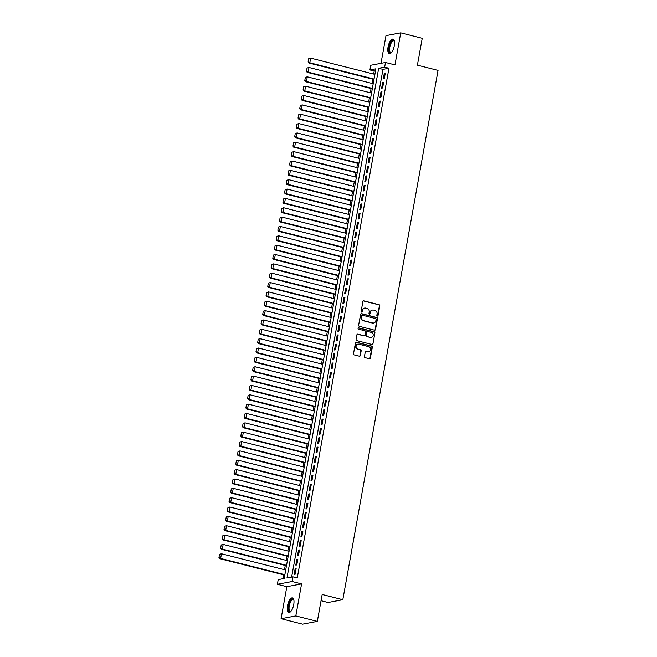 <?xml version="1.0" encoding="UTF-8"?>
<svg xmlns="http://www.w3.org/2000/svg" width="657" height="657" viewBox="0 0 657 657"><rect width="100%" height="100%" fill="white"/><g stroke="black" fill="none" stroke-linecap="round" stroke-linejoin="round"><path stroke-width="0.99" d="M377.315 316.091A0.665 0.6 79.3 0 0 378.021 315.598L379.779 305.85A0.944 0.854 79.3 0 0 379.097 304.717L363.896 300.873A0.944 0.854 79.3 0 0 362.886 301.579L361.136 311.328A0.665 0.6 79.3 0 0 361.843 312.124A0.665 0.6 79.3 0 0 362.319 311.632L362.541 310.367A3.022 2.743 79.3 0 1 365.777 308.108L367.041 308.429A3.022 2.743 79.3 0 1 369.218 312.05L368.988 313.315A0.665 0.6 79.3 0 0 369.702 314.112A0.665 0.6 79.3 0 0 370.17 313.611L370.4 312.354A3.022 2.743 79.3 0 1 373.628 310.096L374.892 310.416A3.022 2.743 79.3 0 1 377.069 314.038L376.847 315.303A0.665 0.6 79.3 0 0 377.315 316.091M377.348 316.099A0.665 0.6 79.3 0 0 377.627 315.672L379.385 305.924A0.944 0.854 79.3 0 0 378.703 304.791L363.502 300.947A0.944 0.854 79.3 0 0 363.362 300.922M361.637 312.124A0.665 0.6 79.3 0 0 361.917 311.705L362.541 310.367M369.497 314.112A0.665 0.6 79.3 0 0 369.768 313.693L370.4 312.354M293.736 604.58A7.514 2.915 -75.8 0 0 292.472 597.878A7.514 2.915 -75.8 0 0 287.52 605.746A7.514 2.915 -75.8 0 0 288.784 612.447A7.514 2.915 -75.8 0 0 293.736 604.58M394.274 45.809A7.514 2.915 -75.8 0 0 393.009 39.116A7.514 2.915 -75.8 0 0 388.057 46.984A7.514 2.915 -75.8 0 0 389.322 53.677A7.514 2.915 -75.8 0 0 394.274 45.809M364.438 356.529A0.944 0.854 79.3 0 0 365.12 357.654L369.382 358.738A0.944 0.854 79.3 0 0 370.392 358.032L372.338 347.2A0.944 0.854 79.3 0 0 371.657 346.067L356.455 342.223A0.944 0.854 79.3 0 0 355.445 342.929L353.499 353.762A0.944 0.854 79.3 0 0 354.18 354.895L359.33 356.193A0.944 0.854 79.3 0 0 360.34 355.494L361.178 350.854A0.944 0.854 79.3 0 0 360.496 349.721L357.942 349.081A2.529 2.291 79.3 0 1 357.909 344.137A2.529 2.291 79.3 0 1 358.821 344.169L368.832 346.699A2.529 2.291 79.3 0 1 368.856 351.635A2.529 2.291 79.3 0 1 367.945 351.61L366.278 351.183A0.944 0.854 79.3 0 0 365.267 351.889L364.438 356.529M292.956 576.83L292.11 581.511L277.369 584.287L278.207 579.605L284.185 578.48L375.894 68.813L369.916 69.938L370.753 65.265L385.495 62.489L384.657 67.162L378.678 68.287L286.978 577.955L292.956 576.83L297.26 577.922L388.96 68.246L384.657 67.162M385.495 62.489L394.964 64.879L400.729 32.85L422.237 38.295L417.4 65.174L438.055 70.398L342.814 599.71L322.168 594.486L317.323 621.374L295.814 615.929L301.579 583.901L292.11 581.511M374.515 330.192A0.944 0.854 79.3 0 0 375.525 329.486L377.479 318.653A0.944 0.854 79.3 0 0 376.798 317.52L361.596 313.676A0.944 0.854 79.3 0 0 360.586 314.383L358.632 325.215A0.944 0.854 79.3 0 0 359.313 326.34L374.515 330.192M374.909 332.927L372.962 343.759A0.944 0.854 79.3 0 1 371.952 344.465L356.743 340.622A0.944 0.854 79.3 0 1 356.069 339.488L356.899 334.848A0.944 0.854 79.3 0 1 357.909 334.15L364.077 335.702A0.944 0.854 79.3 0 0 365.087 335.004L365.637 331.925A0.944 0.854 79.3 0 0 364.964 330.791L358.541 329.173A0.665 0.6 79.3 0 1 358.533 327.876A0.665 0.6 79.3 0 1 358.771 327.884L374.227 331.793A0.944 0.854 79.3 0 1 374.909 332.927L372.962 343.759M317.323 621.374L302.581 624.15L281.073 618.705L295.814 615.929M400.729 32.85L385.979 35.626L380.994 63.335M384.304 78.61L385.314 73.001L384.32 73.19L383.31 78.799L384.304 78.61M382.62 87.964L383.631 82.355L382.637 82.544L381.627 88.153L382.62 87.964M380.937 97.318L381.947 91.709L380.953 91.89L379.943 97.507L380.937 97.318M379.253 106.672L380.263 101.055L379.27 101.244L378.26 106.853L379.253 106.672M377.57 116.018L378.58 110.409L377.586 110.598L376.576 116.207L377.57 116.018M375.894 125.372L376.896 119.763L375.903 119.952L374.892 125.561L375.894 125.372M374.211 134.726L375.221 129.109L374.219 129.298L373.209 134.915L374.211 134.726M372.527 144.072L373.537 138.463L372.535 138.652L371.525 144.261L372.527 144.072M370.844 153.426L371.854 147.817L370.86 148.006L369.85 153.615L370.844 153.426M369.16 162.78L370.17 157.171L369.177 157.36L368.166 162.969L369.16 162.78M367.477 172.134L368.487 166.517L367.493 166.706L366.483 172.315L367.477 172.134M365.793 181.48L366.803 175.871L365.809 176.06L364.799 181.669L365.793 181.48M364.109 190.834L365.12 185.225L364.126 185.414L363.116 191.023L364.109 190.834M362.426 200.188L363.436 194.579L362.442 194.759L361.432 200.377L362.426 200.188M360.75 209.534L361.761 203.925L360.759 204.113L359.749 209.723L360.75 209.534M359.067 218.888L360.077 213.279L359.075 213.468L358.065 219.077L359.067 218.888M357.383 228.242L358.394 222.633L357.392 222.822L356.381 228.431L357.383 228.242M355.7 237.596L356.71 231.978L355.716 232.167L354.706 237.785L355.7 237.596M354.016 246.942L355.026 241.333L354.033 241.521L353.023 247.131L354.016 246.942M352.333 256.296L353.343 250.687L352.349 250.875L351.339 256.485L352.333 256.296M350.649 265.65L351.659 260.041L350.666 260.221L349.655 265.839L350.649 265.65M348.966 275.004L349.976 269.386L348.982 269.575L347.972 275.184L348.966 275.004M347.282 284.35L348.292 278.74L347.298 278.929L346.288 284.538L347.282 284.35M345.607 293.704L346.617 288.095L345.615 288.283L344.605 293.893L345.607 293.704M343.923 303.058L344.933 297.44L343.931 297.629L342.921 303.247L343.923 303.058M342.24 312.404L343.25 306.794L342.248 306.983L341.238 312.592L342.24 312.404M340.556 321.758L341.566 316.148L340.572 316.337L339.562 321.946L340.556 321.758M338.872 331.112L339.883 325.502L338.889 325.683L337.879 331.3L338.872 331.112M337.189 340.466L338.199 334.848L337.205 335.037L336.195 340.646L337.189 340.466M335.505 349.811L336.515 344.202L335.522 344.391L334.512 350L335.505 349.811M333.822 359.165L334.832 353.556L333.838 353.745L332.828 359.354L333.822 359.165M332.138 368.52L333.148 362.902L332.155 363.091L331.144 368.708L332.138 368.52M330.463 377.865L331.473 372.256L330.471 372.445L329.461 378.054L330.463 377.865M328.779 387.219L329.789 381.61L328.787 381.799L327.777 387.408L328.779 387.219M327.096 396.573L328.106 390.964L327.104 391.153L326.102 396.762L327.096 396.573M325.412 405.927L326.422 400.31L325.429 400.499L324.418 406.108L325.412 405.927M323.729 415.273L324.739 409.664L323.745 409.853L322.735 415.462L323.729 415.273M322.045 424.627L323.055 419.018L322.061 419.207L321.051 424.816L322.045 424.627M320.361 433.981L321.372 428.372L320.378 428.553L319.368 434.17L320.361 433.981M318.678 443.327L319.688 437.718L318.694 437.907L317.684 443.516L318.678 443.327M316.994 452.681L318.004 447.072L317.011 447.261L316.001 452.87L316.994 452.681M315.319 462.035L316.329 456.426L315.327 456.615L314.317 462.224L315.319 462.035M313.635 471.389L314.646 465.772L313.644 465.961L312.633 471.578L313.635 471.389M311.952 480.735L312.962 475.126L311.96 475.315L310.958 480.924L311.952 480.735M310.268 490.089L311.278 484.48L310.285 484.669L309.275 490.278L310.268 490.089M308.585 499.443L309.595 493.834L308.601 494.015L307.591 499.632L308.585 499.443M306.901 508.797L307.911 503.18L306.918 503.369L305.907 508.978L306.901 508.797M305.218 518.143L306.228 512.534L305.234 512.723L304.224 518.332L305.218 518.143M303.534 527.497L304.544 521.888L303.55 522.077L302.54 527.686L303.534 527.497M301.85 536.851L302.861 531.234L301.867 531.423L300.857 537.04L301.85 536.851M300.175 546.197L301.185 540.588L300.183 540.777L299.173 546.386L300.175 546.197M298.492 555.551L299.502 549.942L298.5 550.131L297.49 555.74L298.492 555.551M296.808 564.905L297.818 559.296L296.816 559.477L295.814 565.094L296.808 564.905M388.96 68.246L382.982 69.379L291.634 577.084M295.141 568.831L294.131 574.44L295.124 574.259L296.135 568.642L295.141 568.831L296.061 569.069M375.533 70.775L374.219 71.03L373.669 74.06M372.749 79.16L371.985 83.414M371.074 88.514L370.302 92.768M369.39 97.86L368.618 102.122M367.706 107.214L366.943 111.468M366.023 116.568L365.259 120.822M364.339 125.922L363.576 130.176M362.656 135.268L361.892 139.522M360.972 144.622L360.208 148.876M359.289 153.976L358.525 158.23M357.605 163.322L356.841 167.584M355.93 172.676L355.158 176.93M354.246 182.03L353.474 186.284M352.563 191.384L351.799 195.638M350.879 200.73L350.115 204.984M349.195 210.084L348.432 214.338M347.512 219.438L346.748 223.692M345.828 228.784L345.065 233.046M344.145 238.138L343.381 242.392M342.461 247.492L341.697 251.746M340.786 256.846L340.014 261.1M339.102 266.192L338.33 270.454M337.419 275.546L336.655 279.8M335.735 284.9L334.971 289.154M334.052 294.254L333.288 298.508M332.368 303.6L331.604 307.854M330.685 312.954L329.921 317.208M329.001 322.308L328.237 326.562M327.317 331.654L326.554 335.916M325.642 341.008L324.87 345.262M323.958 350.362L323.187 354.616M322.275 359.716L321.511 363.97M320.591 369.062L319.828 373.316M318.908 378.416L318.144 382.67M317.224 387.77L316.46 392.024M315.541 397.115L314.777 401.378M313.857 406.469L313.093 410.724M312.174 415.824L311.41 420.078M310.498 425.178L309.726 429.432M308.815 434.523L308.043 438.777M307.131 443.877L306.367 448.131M305.448 453.231L304.684 457.486M303.764 462.577L303 466.84M302.08 471.931L301.317 476.185M300.397 481.285L299.633 485.539M298.713 490.639L297.95 494.893M297.03 499.985L296.266 504.248M295.354 509.339L294.582 513.593M293.671 518.693L292.899 522.947M291.987 528.047L291.223 532.301M290.304 537.393L289.54 541.647M288.62 546.747L287.856 551.001M286.937 556.101L286.173 560.355M285.253 565.447L284.489 569.709M283.569 574.801L282.863 578.735M321.043 600.712L328.073 602.485L342.814 599.71M301.579 583.901L286.83 586.676L281.073 618.705M286.83 586.676L277.369 584.287M374.219 71.03L369.916 69.938M382.982 69.379L378.678 68.287M384.32 73.19L385.24 73.42M382.637 82.544L383.557 82.774M380.953 91.89L381.873 92.128M379.27 101.244L380.189 101.482M377.586 110.598L378.506 110.828M375.903 119.952L376.822 120.182M374.219 129.298L375.139 129.536M372.535 138.652L373.463 138.882M370.86 148.006L371.78 148.236M369.177 157.36L370.096 157.59M367.493 166.706L368.413 166.944M365.809 176.06L366.729 176.29M364.126 185.414L365.046 185.644M362.442 194.759L363.362 194.998M360.759 204.113L361.678 204.343M359.075 213.468L359.995 213.697M357.392 222.822L358.32 223.052M355.716 232.167L356.636 232.406M354.033 241.521L354.952 241.751M352.349 250.875L353.269 251.105M350.666 260.221L351.585 260.459M348.982 269.575L349.902 269.813M347.298 278.929L348.218 279.159M345.615 288.283L346.535 288.513M343.931 297.629L344.851 297.867M342.248 306.983L343.176 307.213M340.572 316.337L341.492 316.567M338.889 325.683L339.809 325.921M337.205 335.037L338.125 335.275M335.522 344.391L336.441 344.621M333.838 353.745L334.758 353.975M332.155 363.091L333.074 363.329M330.471 372.445L331.391 372.675M328.787 381.799L329.707 382.029M327.104 391.153L328.032 391.383M325.429 400.499L326.348 400.737M323.745 409.853L324.665 410.083M322.061 419.207L322.981 419.437M320.378 428.553L321.298 428.791M318.694 437.907L319.614 438.137M317.011 447.261L317.931 447.491M315.327 456.615L316.247 456.845M313.644 465.961L314.563 466.199M311.96 475.315L312.888 475.545M310.285 484.669L311.204 484.899M308.601 494.015L309.521 494.253M306.918 503.369L307.837 503.607M305.234 512.723L306.154 512.953M303.55 522.077L304.47 522.307M301.867 531.423L302.787 531.661M300.183 540.777L301.103 541.007M298.5 550.131L299.42 550.361M296.816 559.477L297.744 559.715M372.338 310.112A3.022 2.743 79.3 0 0 369.998 312.428M364.487 308.125A3.022 2.743 79.3 0 0 362.147 310.441M374.654 330.208A0.944 0.854 79.3 0 0 375.131 329.559L377.077 318.727A0.944 0.854 79.3 0 0 376.395 317.594L361.194 313.75A0.944 0.854 79.3 0 0 361.063 313.726M376.116 319.368A0.665 0.6 79.3 0 0 375.64 318.571L362.294 315.196A0.665 0.6 79.3 0 0 361.588 315.688L361.342 317.019A3.022 2.743 79.3 0 0 363.518 320.641L372.642 322.948A3.022 2.743 79.3 0 0 375.87 320.698L376.116 319.368M361.859 315.261A0.665 0.6 79.3 0 0 361.186 315.762L361.588 315.688M373.529 323.014A3.022 2.743 79.3 0 1 372.24 323.022L363.124 320.715A3.022 2.743 79.3 0 1 360.948 317.093L361.186 315.762M372.084 344.482A0.944 0.854 79.3 0 0 372.56 343.833M364.216 335.727A0.944 0.854 79.3 0 1 363.674 335.784L357.515 334.224A0.944 0.854 79.3 0 0 357.375 334.199M374.506 333A0.944 0.854 79.3 0 0 373.833 331.867L358.377 327.958A0.665 0.6 79.3 0 0 358.344 327.958M370.474 337.32A2.529 2.291 79.3 0 0 373.217 334.947A2.529 2.291 79.3 0 0 371.361 332.409L367.83 331.522A0.944 0.854 79.3 0 0 366.82 332.228L366.269 335.3A0.944 0.854 79.3 0 0 366.951 336.433L370.072 337.402A2.529 2.291 79.3 0 0 371.18 337.378M367.296 331.571A0.944 0.854 79.3 0 0 366.425 332.302L366.82 332.228M370.072 337.402L366.549 336.507A0.944 0.854 79.3 0 1 365.867 335.374L366.425 332.302M368.659 351.667A2.529 2.291 79.3 0 1 367.55 351.684L365.883 351.265A0.944 0.854 79.3 0 0 365.744 351.24M357.712 344.186A2.529 2.291 79.3 0 0 357.539 349.154L357.942 349.081M359.469 356.217A0.944 0.854 79.3 0 0 359.937 355.568L360.775 350.928A0.944 0.854 79.3 0 0 360.093 349.795L357.539 349.154M369.513 358.763A0.944 0.854 79.3 0 0 369.99 358.106L371.944 347.274A0.944 0.854 79.3 0 0 371.262 346.14L356.061 342.297A0.944 0.854 79.3 0 0 355.922 342.281M308.716 58.678L308.125 61.947L308.716 58.678L310.654 58.128L374.892 74.372M374.047 79.045L309.817 62.801L308.823 62.99L373.973 79.472M309.11 58.604L310.654 58.128L309.817 62.801L308.527 61.873M308.125 61.947L308.823 62.99M391.547 52.461A6.504 2.521 104.2 0 1 391.441 52.544A6.504 2.521 104.2 0 1 389.166 47.074A6.504 2.521 104.2 0 1 391.621 41.202A6.504 2.521 104.2 0 1 394.331 41.112A6.504 2.521 104.2 0 1 394.389 41.243M394.405 41.325A6.02 2.332 -75.8 0 0 393.765 40.841A6.02 2.332 -75.8 0 0 389.798 47.148A6.02 2.332 -75.8 0 0 390.808 52.519A6.02 2.332 -75.8 0 0 391.605 52.396M393.412 39.297A7.465 2.899 -75.8 0 0 388.772 47.156A7.465 2.899 -75.8 0 0 389.765 53.702M291.01 611.232A6.504 2.521 104.2 0 1 290.903 611.314A6.504 2.521 104.2 0 1 288.398 608.21A6.504 2.521 104.2 0 1 290.961 600.12A6.504 2.521 104.2 0 1 293.794 599.882A6.504 2.521 104.2 0 1 293.851 600.005M293.868 600.096A6.02 2.332 -75.8 0 0 293.227 599.611A6.02 2.332 -75.8 0 0 291.412 600.621A6.02 2.332 -75.8 0 0 289.113 606.912A6.02 2.332 -75.8 0 0 290.271 611.281A6.02 2.332 -75.8 0 0 291.067 611.158M292.866 598.067A7.465 2.899 -75.8 0 0 290.903 599.348A7.465 2.899 -75.8 0 0 288.095 606.813A7.465 2.899 -75.8 0 0 289.228 612.472M307.033 68.024L306.441 71.301L307.033 68.024L308.979 67.482L373.209 83.726M372.363 88.399L308.133 72.155L307.139 72.344L372.289 88.818M307.435 67.95L308.979 67.482L308.133 72.155L306.844 71.227M306.441 71.301L307.139 72.344M305.349 77.378L304.758 80.655L305.349 77.378L307.295 76.828L371.525 93.072M370.688 97.753L306.449 81.509L305.456 81.69L370.605 98.172M305.751 77.304L307.295 76.828L306.449 81.509L305.16 80.581M304.758 80.655L305.456 81.69M303.665 86.732L303.082 90.001L303.665 86.732L305.612 86.182L369.842 102.426M369.004 107.107L304.766 90.855L303.772 91.044L368.922 107.526M304.068 86.658L305.612 86.182L304.766 90.855L303.477 89.927M303.082 90.001L303.772 91.044M301.982 96.086L301.399 99.355L301.982 96.086L303.928 95.536L368.158 111.78M367.32 116.453L303.082 100.209L302.089 100.398L367.247 116.872M302.384 96.004L303.928 95.536L303.082 100.209L301.793 99.281M301.399 99.355L302.089 100.398M300.298 105.432L299.715 108.709L300.298 105.432L302.245 104.882L366.475 121.134M365.637 125.807L301.407 109.563L300.405 109.752L365.563 126.226M300.701 105.358L302.245 104.882L301.407 109.563L300.109 108.635M299.715 108.709L300.405 109.752M298.623 114.786L298.032 118.063L298.623 114.786L300.561 114.236L364.791 130.48M363.953 135.161L299.723 118.909L298.721 119.098L363.879 135.58M299.017 114.712L300.561 114.236L299.723 118.909L298.426 117.981M298.032 118.063L298.721 119.098M296.939 124.14L296.348 127.409L296.939 124.14L298.878 123.59L363.116 139.834M362.27 144.507L298.04 128.263L297.038 128.452L362.196 144.934M297.334 124.066L298.878 123.59L298.04 128.263L296.742 127.335M296.348 127.409L297.038 128.452M295.256 133.494L294.665 136.763L295.256 133.494L297.194 132.944L361.432 149.188M360.586 153.861L296.356 137.617L295.363 137.806L360.512 154.28M295.65 133.412L297.194 132.944L296.356 137.617L295.067 136.689M294.665 136.763L295.363 137.806M293.572 142.84L292.981 146.117L293.572 142.84L295.51 142.29L359.749 158.534M358.903 163.215L294.673 146.971L293.679 147.152L358.829 163.634M293.966 142.766L295.51 142.29L294.673 146.971L293.383 146.043M292.981 146.117L293.679 147.152M291.889 152.194L291.297 155.471L291.889 152.194L293.835 151.644L358.065 167.888M357.219 172.569L292.989 156.317L291.995 156.506L357.145 172.988M292.291 152.12L293.835 151.644L292.989 156.317L291.7 155.389M291.297 155.471L291.995 156.506M290.205 161.548L289.614 164.817L290.205 161.548L292.151 160.998L356.381 177.242M355.544 181.915L291.306 165.671L290.312 165.86L355.462 182.334M290.608 161.474L292.151 160.998L291.306 165.671L290.016 164.743M289.614 164.817L290.312 165.86M288.522 170.894L287.938 174.171L288.522 170.894L290.468 170.344L354.698 186.596M353.86 191.269L289.622 175.025L288.628 175.214L353.778 191.688M288.924 170.82L290.468 170.344L289.622 175.025L288.333 174.097M287.938 174.171L288.628 175.214M286.838 180.248L286.255 183.525L286.838 180.248L288.784 179.698L353.014 195.942M352.177 200.623L287.938 184.379L286.945 184.56L352.103 201.042M287.24 180.174L288.784 179.698L287.938 184.379L286.649 183.451M286.255 183.525L286.945 184.56M285.154 189.602L284.571 192.871L285.154 189.602L287.101 189.052L351.331 205.296M350.493 209.969L286.263 193.725L285.261 193.914L350.419 210.396M285.557 189.528L287.101 189.052L286.263 193.725L284.966 192.797M284.571 192.871L285.261 193.914M283.479 198.956L282.888 202.225L283.479 198.956L285.417 198.406L349.647 214.65M348.81 219.323L284.58 203.079L283.578 203.268L348.736 219.742M283.873 198.874L285.417 198.406L284.58 203.079L283.282 202.151M282.888 202.225L283.578 203.268M281.796 208.302L281.204 211.579L281.796 208.302L283.734 207.752L347.972 224.004M347.126 228.677L282.896 212.433L281.894 212.622L347.052 229.096M282.19 208.228L283.734 207.752L282.896 212.433L281.598 211.505M281.204 211.579L281.894 212.622M280.112 217.656L279.521 220.933L280.112 217.656L282.05 217.106L346.288 233.35M345.442 238.031L281.212 221.779L280.219 221.967L345.368 238.45M280.506 217.582L282.05 217.106L281.212 221.779L279.923 220.851M279.521 220.933L280.219 221.967M278.428 227.01L277.837 230.278L278.428 227.01L280.367 226.46L344.605 242.704M343.759 247.377L279.529 231.133L278.535 231.321L343.685 247.804M278.823 226.936L280.367 226.46L279.529 231.133L278.24 230.205M277.837 230.278L278.535 231.321M276.745 236.356L276.154 239.633L276.745 236.356L278.691 235.806L342.921 252.058M342.075 256.731L277.845 240.487L276.852 240.676L342.001 257.15M277.147 236.282L278.691 235.806L277.845 240.487L276.556 239.559M276.154 239.633L276.852 240.676M275.061 245.71L274.47 248.987L275.061 245.71L277.008 245.16L341.238 261.404M340.4 266.085L276.162 249.841L275.168 250.021L340.318 266.504M275.464 245.636L277.008 245.16L276.162 249.841L274.872 248.913M274.47 248.987L275.168 250.021M273.378 255.064L272.795 258.332L273.378 255.064L275.324 254.514L339.554 270.758M338.716 275.431L274.478 259.187L273.484 259.375L338.634 275.858M273.78 254.99L275.324 254.514L274.478 259.187L273.189 258.258M272.795 258.332L273.484 259.375M271.694 264.418L271.111 267.686L271.694 264.418L273.64 263.868L337.87 280.112M337.033 284.785L272.795 268.541L271.801 268.729L336.959 285.204M272.097 264.336L273.64 263.868L272.795 268.541L271.505 267.613M271.111 267.686L271.801 268.729M270.011 273.764L269.427 277.04L270.011 273.764L271.957 273.213L336.187 289.466M335.349 294.139L271.119 277.895L270.117 278.083L335.275 294.558M270.413 273.69L271.957 273.213L271.119 277.895L269.822 276.967M269.427 277.04L270.117 278.083M268.335 283.118L267.744 286.395L268.335 283.118L270.273 282.567L334.503 298.812M333.666 303.493L269.436 287.24L268.434 287.429L333.592 303.912M268.729 283.044L270.273 282.567L269.436 287.24L268.138 286.312M267.744 286.395L268.434 287.429M266.652 292.472L266.06 295.74L266.652 292.472L268.59 291.922L332.828 308.166M331.982 312.839L267.752 296.594L266.75 296.783L331.908 313.266M267.046 292.398L268.59 291.922L267.752 296.594L266.463 295.666M266.06 295.74L266.75 296.783M264.968 301.818L264.377 305.094L264.968 301.818L266.906 301.276L331.144 317.52M330.299 322.193L266.069 305.948L265.075 306.137L330.225 322.612M265.362 301.744L266.906 301.276L266.069 305.948L264.779 305.02M264.377 305.094L265.075 306.137M263.285 311.172L262.693 314.448L263.285 311.172L265.223 310.621L329.461 326.866M328.615 331.547L264.385 315.303L263.391 315.483L328.541 331.966M263.679 311.098L265.223 310.621L264.385 315.303L263.096 314.375M262.693 314.448L263.391 315.483M261.601 320.526L261.01 323.794L261.601 320.526L263.547 319.975L327.777 336.22M326.931 340.901L262.701 324.648L261.708 324.837L326.858 341.32M262.003 320.452L263.547 319.975L262.701 324.648L261.412 323.72M261.01 323.794L261.708 324.837M259.917 329.88L259.326 333.148L259.917 329.88L261.864 329.329L326.094 345.574M325.256 350.247L261.018 334.002L260.024 334.191L325.174 350.666M260.32 329.798L261.864 329.329L261.018 334.002L259.729 333.074M259.326 333.148L260.024 334.191M258.234 339.226L257.651 342.502L258.234 339.226L260.18 338.675L324.41 354.928M323.572 359.601L259.334 343.356L258.341 343.545L323.49 360.02M258.636 339.152L260.18 338.675L259.334 343.356L258.045 342.428M257.651 342.502L258.341 343.545M256.55 348.58L255.967 351.856L256.55 348.58L258.497 348.029L322.727 364.274M321.889 368.955L257.651 352.702L256.657 352.891L321.815 369.374M256.953 348.506L258.497 348.029L257.651 352.702L256.361 351.774M255.967 351.856L256.657 352.891M254.867 357.934L254.284 361.202L254.867 357.934L256.813 357.383L321.043 373.628M320.205 378.301L255.975 362.056L254.973 362.245L320.131 378.728M255.269 357.86L256.813 357.383L255.975 362.056L254.678 361.128M254.284 361.202L254.973 362.245M253.191 367.288L252.6 370.556L253.191 367.288L255.13 366.737L319.359 382.982M318.522 387.655L254.292 371.41L253.29 371.599L318.448 388.073M253.586 367.206L255.13 366.737L254.292 371.41L252.994 370.482M252.6 370.556L253.29 371.599M251.508 376.633L250.917 379.91L251.508 376.633L253.446 376.083L317.684 392.328M316.838 397.009L252.608 380.764L251.606 380.945L316.764 397.428M251.902 376.56L253.446 376.083L252.608 380.764L251.319 379.836M250.917 379.91L251.606 380.945M249.824 385.988L249.233 389.264L249.824 385.988L251.762 385.437L316.001 401.682M315.155 406.363L250.925 390.11L249.931 390.299L315.081 406.782M250.218 385.914L251.762 385.437L250.925 390.11L249.635 389.182M249.233 389.264L249.931 390.299M248.141 395.342L247.549 398.61L248.141 395.342L250.079 394.791L314.317 411.036M313.471 415.709L249.241 399.464L248.247 399.653L313.397 416.127M248.535 395.268L250.079 394.791L249.241 399.464L247.952 398.536M247.549 398.61L248.247 399.653M246.457 404.687L245.866 407.964L246.457 404.687L248.403 404.137L312.633 420.39M311.788 425.063L247.558 408.818L246.564 409.007L311.714 425.481M246.86 404.613L248.403 404.137L247.558 408.818L246.268 407.89M245.866 407.964L246.564 409.007M244.774 414.041L244.182 417.318L244.774 414.041L246.72 413.491L310.95 429.735M310.112 434.417L245.874 418.172L244.88 418.353L310.03 434.835M245.176 413.967L246.72 413.491L245.874 418.172L244.585 417.244M244.182 417.318L244.88 418.353M243.09 423.395L242.507 426.664L243.09 423.395L245.036 422.845L309.266 439.09M308.429 443.762L244.19 427.518L243.197 427.707L308.347 444.189M243.492 423.322L245.036 422.845L244.19 427.518L242.901 426.59M242.507 426.664L243.197 427.707M241.406 432.749L240.823 436.018L241.406 432.749L243.353 432.199L307.583 448.444M306.745 453.116L242.507 436.872L241.513 437.061L306.671 453.535M241.809 432.667L243.353 432.199L242.507 436.872L241.218 435.944M240.823 436.018L241.513 437.061M239.723 442.095L239.14 445.372L239.723 442.095L241.669 441.545L305.899 457.798M305.062 462.471L240.832 446.226L239.83 446.415L304.988 462.889M240.125 442.021L241.669 441.545L240.832 446.226L239.534 445.298M239.14 445.372L239.83 446.415M238.048 451.449L237.456 454.726L238.048 451.449L239.986 450.899L304.216 467.143M303.378 471.825L239.148 455.572L238.146 455.761L303.304 472.243M238.442 451.375L239.986 450.899L239.148 455.572L237.85 454.644M237.456 454.726L238.146 455.761M236.364 460.803L235.773 464.072L236.364 460.803L238.302 460.253L302.54 476.497M301.694 481.17L237.464 464.926L236.463 465.115L301.62 481.597M236.758 460.729L238.302 460.253L237.464 464.926L236.175 463.998M235.773 464.072L236.463 465.115M234.68 470.149L234.089 473.426L234.68 470.149L236.619 469.599L300.857 485.852M300.011 490.524L235.781 474.28L234.787 474.469L299.937 490.943M235.075 470.075L236.619 469.599L235.781 474.28L234.492 473.352M234.089 473.426L234.787 474.469M232.997 479.503L232.406 482.78L232.997 479.503L234.935 478.953L299.173 495.197M298.327 499.878L234.097 483.634L233.104 483.815L298.253 500.297M233.391 479.429L234.935 478.953L234.097 483.634L232.808 482.706M232.406 482.78L233.104 483.815M231.313 488.857L230.722 492.126L231.313 488.857L233.26 488.307L297.49 504.551M296.644 509.224L232.414 492.98L231.42 493.169L296.57 509.651M231.716 488.783L233.26 488.307L232.414 492.98L231.124 492.052M230.722 492.126L231.42 493.169M229.63 498.211L229.038 501.48L229.63 498.211L231.576 497.661L295.806 513.905M294.968 518.578L230.73 502.334L229.736 502.523L294.886 518.997M230.032 498.129L231.576 497.661L230.73 502.334L229.441 501.406M229.038 501.48L229.736 502.523M227.946 507.557L227.363 510.834L227.946 507.557L229.893 507.007L294.122 523.259M293.285 527.932L229.047 511.688L228.053 511.877L293.203 528.351M228.349 507.483L229.893 507.007L229.047 511.688L227.757 510.76M227.363 510.834L228.053 511.877M226.263 516.911L225.68 520.188L226.263 516.911L228.209 516.361L292.439 532.605M291.601 537.286L227.363 521.034L226.369 521.223L291.527 537.705M226.665 516.837L228.209 516.361L227.363 521.034L226.074 520.106M225.68 520.188L226.369 521.223M224.579 526.265L223.996 529.534L224.579 526.265L226.525 525.715L290.755 541.959M289.918 546.632L225.688 530.388L224.686 530.577L289.844 547.059M224.981 526.191L226.525 525.715L225.688 530.388L224.39 529.46M223.996 529.534L224.686 530.577M222.904 535.611L222.312 538.888L222.904 535.611L224.842 535.069L289.072 551.313M288.234 555.986L224.004 539.742L223.002 539.931L288.16 556.405M223.298 535.537L224.842 535.069L224.004 539.742L222.707 538.814M222.312 538.888L223.002 539.931M221.22 544.965L220.629 548.242L221.22 544.965L223.158 544.415L287.396 560.659M286.551 565.34L222.321 549.096L221.319 549.277L286.477 565.759M221.614 544.891L223.158 544.415L222.321 549.096L221.031 548.168M220.629 548.242L221.319 549.277M219.537 554.319L218.945 557.588L219.537 554.319L221.475 553.769L285.713 570.013M284.867 574.694L220.637 558.442L219.643 558.631L284.793 575.113M219.931 554.245L221.475 553.769L220.637 558.442L219.348 557.514M218.945 557.588L219.643 558.631"/></g></svg>
